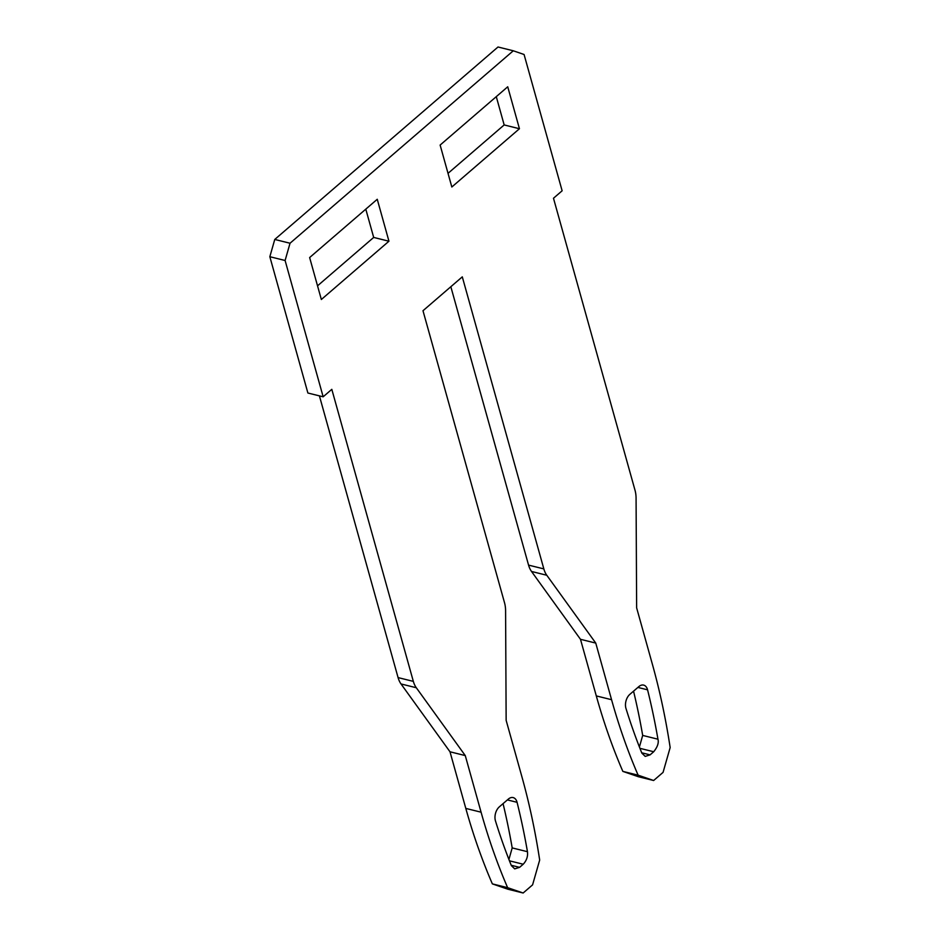 <?xml version="1.0" encoding="UTF-8"?>
<svg xmlns="http://www.w3.org/2000/svg" width="940" height="940" viewBox="0 0 940 940"><rect width="100%" height="100%" fill="white"/><g stroke="black" fill="none" stroke-linecap="round" stroke-linejoin="round"><path stroke-width="1.41" d="M546.786 575.256L595.76 643.089L611.564 699.701A650.539 412.037 103.9 0 0 638.119 775.171L653.641 780.505L638.366 776.722L622.844 771.388A650.539 412.037 -76.1 0 1 596.301 695.917L580.485 639.306L531.523 571.461L546.786 575.256A25.415 16.098 103.9 0 1 543.837 568.9L462.292 276.853L422.988 310.729L504.533 602.775A25.415 16.098 103.9 0 1 505.591 610.765L506.143 720.346L521.959 776.957A650.539 412.037 103.9 0 1 539.678 860.041L532.581 884.869L523.145 893L507.623 887.666A650.539 412.037 103.9 0 1 481.08 812.195L465.805 808.412A650.539 412.037 -76.1 0 0 492.36 883.882L507.623 887.666M653.641 780.505L663.064 772.375L670.161 747.547A650.539 412.037 103.9 0 0 652.442 664.462L636.639 607.851L636.075 498.282A25.415 16.098 103.9 0 0 635.029 490.292L553.484 198.246L562.132 190.785L524.073 54.497L513.287 50.784L290.037 243.237L285.102 260.498L323.16 396.798L331.808 389.336L413.341 681.383A25.415 16.098 103.9 0 0 416.303 687.739L465.265 755.584L481.08 812.195M657.953 739.204C658.94 742.812 657.518 746.995 653.7 751.741L650.081 754.867L645.204 756.394L641.832 753.105A635.299 402.379 -76.1 0 1 625.97 708.443A10.164 6.439 -76.1 0 1 629.835 694.366L638.859 686.588A10.164 6.439 -76.1 0 1 643.653 685.107A10.164 6.439 -76.1 0 1 647.566 689.819A635.299 402.379 -76.1 0 1 657.953 739.204L642.69 735.421A635.299 402.379 103.9 0 0 633.548 691.159M499.34 806.849L508.364 799.07A10.164 6.439 -76.1 0 1 513.158 797.59A10.164 6.439 -76.1 0 1 517.071 802.314A635.299 402.379 -76.1 0 1 527.457 851.699C528.033 856.387 526.611 860.558 523.216 864.236L519.585 867.35L514.709 868.877L511.348 865.599A635.299 402.379 -76.1 0 1 495.474 820.925A10.164 6.439 -76.1 0 1 499.34 806.849M309.636 257.56L377.245 199.28L388.948 241.216L321.351 299.496L309.636 257.56M451.835 187.001L519.444 128.733L507.729 86.785L440.132 145.065L451.835 187.001M492.36 883.882L507.87 889.216L523.145 893M465.805 808.412L450.002 751.789L465.265 755.584M450.002 751.789L401.028 683.956A25.415 16.098 -76.1 0 1 398.078 677.599L319.412 395.869M285.102 260.498L269.839 256.714L307.885 393.014L323.16 396.798M269.839 256.714L274.762 239.453L290.037 243.237M274.762 239.453L498.012 47L513.287 50.784M622.844 771.388L638.119 775.171M580.485 639.306L595.76 643.089M531.523 571.461A25.415 16.098 -76.1 0 1 528.562 565.116L450.836 286.724M639.411 746.983L642.69 735.421M508.916 859.477L512.194 847.915A635.299 402.379 103.9 0 0 503.065 803.653M365.789 209.15L373.685 237.432L317.532 285.83M496.285 96.667L504.169 124.938L519.444 128.733M448.028 173.348L504.169 124.938M373.685 237.432L388.948 241.216M401.028 683.956L416.303 687.739M413.341 681.383L398.078 677.599M611.564 699.701L596.301 695.917M543.837 568.9L528.562 565.116M637.884 687.422L647.566 689.819M650.081 754.867L641.715 752.787M639.94 748.334L653.7 751.741M519.585 867.35L511.219 865.282M509.445 860.817L523.216 864.236M527.457 851.699L512.194 847.915M507.389 799.917L517.071 802.314"/></g></svg>
